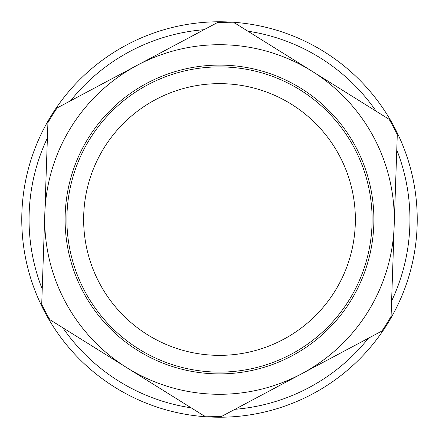 <?xml version="1.0" encoding="UTF-8"?>
<svg xmlns="http://www.w3.org/2000/svg" width="439" height="439" viewBox="0 0 439 439"><rect width="100%" height="100%" fill="white"/><g stroke="black" fill="none" stroke-linecap="round" stroke-linejoin="round"><path stroke-width="0.66" d="M272.592 409.966A197.726 197.726 0 0 0 357.9 78.285A197.726 197.726 0 0 0 28.003 170.25A197.726 197.726 0 0 0 272.592 409.966M368.414 338.217A190.444 190.444 0 0 1 234.92 409.318M191.141 407.82A190.444 190.444 0 0 1 62.821 327.763M42.232 289.103A190.444 190.444 0 0 1 47.401 137.945M70.586 100.783A190.444 190.444 0 0 1 204.08 29.682M247.859 31.18A190.444 190.444 0 0 1 376.179 111.237M396.768 149.897A190.444 190.444 0 0 1 391.599 301.055M391.078 316.299L397.29 134.652A197.001 197.001 0 0 0 389.119 119.309L234.914 23.108A197.001 197.001 0 0 0 217.541 22.51L57.125 107.95A197.001 197.001 0 0 0 47.922 122.7L41.71 304.348A197.001 197.001 0 0 0 49.881 319.691L204.086 415.892A197.001 197.001 0 0 0 221.459 416.49L381.875 331.05A197.001 197.001 0 0 0 391.078 316.299M394.184 225.476A174.788 174.788 0 0 1 126.981 367.794A174.788 174.788 0 0 1 137.336 65.23A174.788 174.788 0 0 1 394.184 225.476M339.413 155.631A135.86 135.86 0 0 1 214.852 355.283A135.86 135.86 0 0 1 104.235 147.586A135.86 135.86 0 0 1 339.413 155.631M354.196 147.756A152.613 152.613 0 0 0 90.022 138.719A152.613 152.613 0 0 0 214.281 372.02A152.613 152.613 0 0 0 354.196 147.756M355.771 146.917A154.396 154.396 0 0 1 214.221 373.803A154.396 154.396 0 0 1 88.508 137.775A154.396 154.396 0 0 1 355.771 146.917"/></g></svg>
